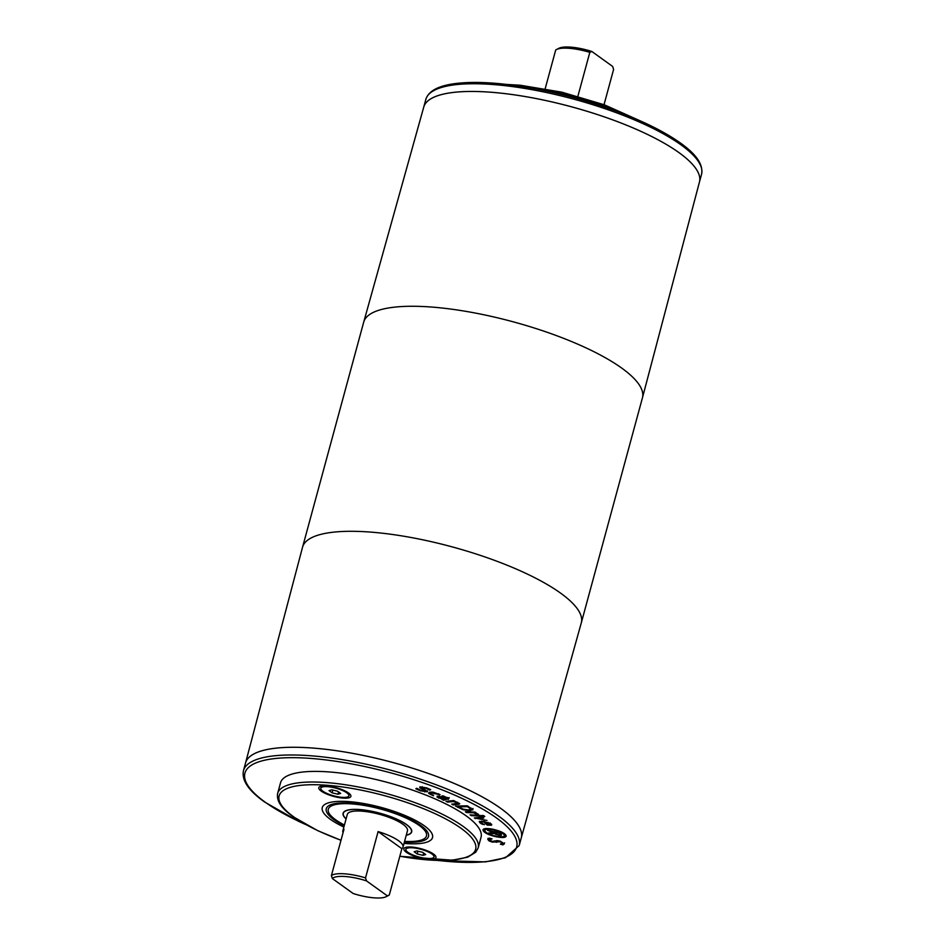 <?xml version="1.0" encoding="UTF-8"?>
<svg xmlns="http://www.w3.org/2000/svg" width="945" height="945" viewBox="0 0 945 945"><rect width="100%" height="100%" fill="white"/><g stroke="black" fill="none" stroke-linecap="round" stroke-linejoin="round"><path stroke-width="1.42" d="M337.578 791.201L340.649 793.41L337.908 794.225L332.108 792.831L329.037 790.622L331.778 789.807L337.578 791.201M338.546 791.898L337.908 794.225M332.864 790.067L332.108 792.831M322.895 791.201A14.541 3.981 -164.8 0 0 338.215 796.848A14.541 3.981 -164.8 0 0 348.882 795.832A14.541 3.981 -164.8 0 0 335.888 788.177A14.541 3.981 -164.8 0 0 320.804 788.201A14.541 3.981 -164.8 0 0 322.895 791.201M321.194 791.083A16.62 4.548 15.2 0 1 318.808 787.657A16.62 4.548 15.2 0 1 336.03 787.634A16.62 4.548 15.2 0 1 350.89 796.375A16.62 4.548 15.2 0 1 338.688 797.533A16.62 4.548 15.2 0 1 321.194 791.083M425.722 854.54L422.663 852.331L416.851 850.937L414.123 851.752L417.194 853.961L422.994 855.355L425.722 854.54M417.95 851.209L417.194 853.961M423.632 853.028L422.994 855.355M407.98 852.331A14.541 3.981 15.2 0 1 405.889 849.331A14.541 3.981 15.2 0 1 420.974 849.307A14.541 3.981 15.2 0 1 433.968 856.961A14.541 3.981 15.2 0 1 423.289 857.977A14.541 3.981 15.2 0 1 407.98 852.331M406.279 852.225A16.62 4.548 15.2 0 1 403.881 848.787A16.62 4.548 15.2 0 1 421.116 848.764A16.62 4.548 15.2 0 1 435.964 857.505A16.62 4.548 15.2 0 1 423.773 858.674A16.62 4.548 15.2 0 1 406.279 852.225M486.97 820.461L474.343 817.921L482.706 817.153L483.769 817.98L477.249 818.512L486.97 820.461M477.249 818.512L477.497 817.638M475.229 818.618L475.453 817.827M477.379 818.039L476.067 817.768M471.201 815.618L470.078 814.838L480.154 815.429L481.277 816.197L471.201 815.618L471.39 814.921M453.305 804.927L451.745 804.16L457.569 803.392L456.695 802.612L453.352 801.525L447.587 802.104L446.016 801.336L453.742 800.557L459.707 803.911L453.305 804.927L453.565 803.971M459.376 803.321L456.671 803.652M447.587 802.104L447.847 801.147M453.352 801.525L453.612 800.569M457.569 803.392L456.837 802.081M439.649 796.363L440.205 798.171L443.666 799.198L445.508 798.844L439.023 797.32L439.283 796.363M442.732 799.387L436.992 797.037L437.618 796.34L441.398 796.789L446.394 798.679L446.926 798.135L441.87 796.044L443.016 795.82L448.934 798.572L443.725 800.273L442.024 799.517L442.827 799.021M443.725 800.273L443.725 799.186M449.194 797.604L443.985 799.305M448.934 798.572L448.261 799.399L448.532 798.43M446.607 798.631L447.115 797.462M439.047 797.237L437.252 796.068M425.12 791.13L419.804 787.74L419.911 786.866L426.632 787.882L430.696 789.689L429.751 790.15L426.089 788.26L422.061 787.587L427.317 791.827L420.265 790.788L415.824 788.768L416.804 788.284L420.808 790.398L425.12 791.13L425.604 789.902M427.589 790.87L424.966 790.989M422.285 786.76L421.86 787.787L422.12 786.819M429.609 790.103L429.845 789.24M429.751 790.15L429.987 789.311M419.911 786.866L419.804 787.74L420.064 786.807M422.013 787.941L420.064 786.783M421.753 788.898L421.978 788.071M433.448 795.784L428.664 793.457L429.467 792.217L433.034 792.111L440.122 794.721L431.333 792.973C430.034 793.41 430.377 794.036 432.337 794.863L433.578 795.3M431.593 792.005L430.566 793.481L431.664 791.981M438.149 794.391L438.326 793.729M438.952 795.005L439.189 794.166M439.059 795.052L439.283 794.225M430.554 793.611L428.9 792.453M467.409 806.664L458.349 806.865L463.263 809.18L468.555 809.959L470.704 808.944L467.409 806.664L467.598 805.979M470.976 807.975L470.787 809.333L470.893 807.857M458.349 806.865L458.573 806.002M473.055 808.495L469.819 809.853M472.795 809.452L470.055 810.822L462.885 809.664L455.537 806.073L467.303 805.813L472.866 809.959M458.419 806.593L457.427 806.038M474.827 812.806L475.028 812.074L476.268 812.854L474.827 812.806L478.394 814.212L477.142 814.472L477.355 813.692M477.142 814.472L473.457 812.771L466.606 812.558L465.377 811.779L475.04 812.074M466.606 812.558L466.806 811.814M473.457 812.771L473.658 812.027M477.071 814.436L477.284 813.669M483.037 816.35L481.761 815.476L483.533 815.57L484.797 816.456L483.037 816.35L483.249 815.559M487.939 822.835L485.34 822.197L487.833 824.536L489.793 824.56L488.069 822.363M489.793 824.56L489.959 823.13M490.053 823.591L490.03 822.871L490.053 823.591M481.336 822.693L479.67 821.299M491.341 824.064L491.483 825.198L487.183 825.079L483.911 822.02C481.324 821.713 480.521 822.032 481.489 822.977L484.454 824.666L481.076 823.662L479.245 821.689L483.238 821.276L491.341 824.064L491.483 825.198L491.683 824.442M482.422 824.406L482.6 823.756M481.513 821.122L481.489 822.977M483.911 822.02L484.076 821.394M487.183 825.079L487.431 824.158M485.352 822.15L484.643 821.489M491.565 824.288L490.065 824.394M492.995 829.804C487.077 828.741 484.395 829.167 484.927 831.08C486.368 833.159 490.112 834.872 496.172 836.23C502.09 837.294 504.772 836.868 504.217 834.967C502.799 832.888 499.054 831.163 492.995 829.804L493.125 829.297M486.073 828.529L485.068 829.32L484.927 831.08M504.476 834.01L504.346 835.758L504.028 833.36M485.376 831.706L483.249 829.32M483.403 829.745L483.143 830.714C482.482 828.446 485.671 827.938 492.699 829.202C499.893 830.809 504.323 832.852 506.012 835.333C506.674 837.589 503.484 838.097 496.468 836.821C489.262 835.226 484.82 833.183 483.143 830.714L482.978 829.757M506.166 835.746L503.366 836.538M506.012 835.333L506.166 836.278M499.669 834.435L499.031 833.147L495.534 832.439L496.81 834.234L498.487 834.778L499.669 834.435L499.551 832.71M489.108 833.62L488.766 832.911L494.129 832.852L487.455 830.265L500.543 832.911L501.523 834.884L499.232 835.463L494.542 833.561L489.108 833.62L489.309 832.899M494.542 833.561L494.2 832.604M495.393 834.234L494.814 832.604M496.314 834.671L496.491 833.986M499.232 835.463L499.409 834.778M500.519 835.522L500.779 834.553L499.621 834.506M501.169 835.404L501.382 834.612M494.129 832.852L494.27 831.647M489.628 840.093L488.01 838.274M492.073 838.924L489.604 839.703L492.002 841.404L497.2 840.613L500.177 841.121L504.335 843.838L502.917 844.854L500.377 844.157L502.48 843.365L500.224 841.782L492.168 842.101L488.872 840.778L487.75 839.243L489.415 838.144L492.085 838.876M497.92 840.66L494.542 841.57M502.917 844.854L503.189 843.897L502.303 843.649M504.595 842.881L503.189 843.897M277.653 793.41A103.891 28.409 -164.8 0 1 385.359 793.245A103.891 28.409 -164.8 0 1 478.17 847.889L481.052 837.282A103.891 28.409 -164.8 0 0 388.241 782.625A103.891 28.409 -164.8 0 0 280.535 782.803L277.653 793.41C275.916 802.754 284.811 810.68 293.08 816.657L317.733 830.679L340.98 840.306M577.879 96.295L589.822 52.353L591.818 51.479L612.655 66.445L613.6 69.434L604.02 104.694M589.822 52.353A31.173 8.517 -164.8 0 0 556.44 49.553A31.173 8.517 -164.8 0 0 555.695 50.026L545.182 88.712M591.818 51.479A29.094 7.95 -164.8 0 0 558.849 48.313L556.44 49.553M521.262 837.872L519.171 845.574A142.86 39.064 -164.8 0 0 391.561 770.423A142.86 39.064 -164.8 0 0 243.456 770.659L245.546 762.969A142.86 39.064 15.2 0 1 393.652 762.709A142.86 39.064 15.2 0 1 521.274 837.861A142.86 39.064 -164.8 0 0 393.652 762.721A142.86 39.064 -164.8 0 0 245.546 762.969L302.542 547.226A144.42 39.489 15.2 0 1 302.565 547.155A144.42 39.489 15.2 0 1 452.277 546.907A144.42 39.489 15.2 0 1 581.293 622.885A144.42 39.489 15.2 0 1 581.269 622.956L521.262 837.896M254.158 753.791A142.837 39.052 15.2 0 1 393.652 762.709A142.837 39.052 15.2 0 1 518.486 825.599M302.565 547.155L363.707 322.115A144.42 39.489 15.2 0 1 363.731 322.044L423.75 107.068A142.86 39.064 15.2 0 1 571.831 106.903A142.86 39.064 15.2 0 1 699.465 181.983L642.458 397.774A144.42 39.489 15.2 0 1 642.435 397.845L581.293 622.885M386.151 896.687L388.56 895.447A31.173 8.517 -164.8 0 0 389.305 894.974L387.32 895.848L366.471 880.87L365.526 877.881A31.173 8.517 -164.8 0 0 331.4 875.566L332.345 878.555L353.182 893.521A29.094 7.95 -164.8 0 0 386.151 896.687A29.094 7.95 -164.8 0 0 387.32 895.848M365.526 877.881L378.106 831.588A31.173 8.517 15.2 0 1 403.007 847.145A31.173 8.517 15.2 0 1 401.885 848.681L389.305 894.974M403.007 847.145L407.46 830.749A31.173 8.517 -164.8 0 0 379.618 814.354A31.173 8.517 -164.8 0 0 347.311 814.413L342.858 830.809A31.173 8.517 15.2 0 1 343.98 829.273L331.4 875.566M343.047 832.699A31.173 8.517 15.2 0 1 342.858 830.809M406.267 835.144A35.319 9.663 -164.8 0 0 411.477 831.848A35.319 9.663 -164.8 0 0 379.914 813.267A35.319 9.663 -164.8 0 0 343.295 813.314A35.319 9.663 -164.8 0 0 346.118 818.795M406.244 835.25A35.532 9.71 -164.8 0 0 411.677 831.895A35.532 9.71 -164.8 0 0 379.937 813.208A35.532 9.71 -164.8 0 0 343.094 813.267A35.532 9.71 -164.8 0 0 346.083 818.913M404.578 841.369A50.888 13.915 -164.8 0 0 426.49 835.923A50.888 13.915 -164.8 0 0 381.036 809.156A50.888 13.915 -164.8 0 0 328.281 809.239A50.888 13.915 -164.8 0 0 335.593 819.74A50.888 13.915 -164.8 0 0 344.417 825.02M404.389 842.054A52.967 14.482 -164.8 0 0 428.498 836.467A52.967 14.482 -164.8 0 0 381.178 808.601A52.967 14.482 -164.8 0 0 326.273 808.696A52.967 14.482 -164.8 0 0 333.892 819.622A52.967 14.482 -164.8 0 0 344.24 825.706M330.478 819.386A57.125 15.616 -164.8 0 0 343.874 827.04A57.137 15.628 -164.8 0 1 330.455 819.386A57.125 15.616 -164.8 0 1 322.257 807.609A57.137 15.628 -164.8 0 0 330.455 819.386M404.035 843.389A57.125 15.616 -164.8 0 0 432.503 837.553A57.125 15.616 -164.8 0 0 381.485 807.514A57.125 15.616 -164.8 0 0 322.257 807.609A57.137 15.628 -164.8 0 1 381.485 807.502A57.137 15.628 -164.8 0 1 432.526 837.565A57.137 15.628 -164.8 0 1 404.035 843.389M366.471 880.87A29.094 7.95 -164.8 0 0 332.345 878.555M401.885 848.681L378.106 831.588M701.544 174.341L699.454 182.019A142.86 39.064 -164.8 0 0 571.831 106.891A142.86 39.064 -164.8 0 0 423.738 107.104L425.829 99.426A142.86 39.064 -164.8 0 1 573.922 99.19A142.86 39.064 -164.8 0 1 701.544 174.341C703.883 162.481 692.378 151.613 680.743 143.227C664.607 131.733 642.647 120.854 614.841 110.6C575.186 96.331 536.524 87.33 498.865 83.609C483.722 82.227 470.539 82.073 459.317 83.136C439.897 84.944 428.735 90.366 425.829 99.426M696.666 169.781A142.837 39.052 -164.8 0 0 571.831 106.891A142.837 39.052 -164.8 0 0 432.337 97.973M458.313 804.419L458.573 803.463M457.604 803.274L457.829 802.459M438.563 798.1L438.823 797.143M424.707 791.945L424.907 791.213M424.187 790.02L424.376 789.335M468.519 807.29L468.708 806.605M470.055 810.822L470.315 809.853M458.053 807.491L458.313 806.534M476.493 814.023L476.658 813.421M479.871 822.788L480.131 821.819M481.076 823.662L481.312 822.788M488.199 825.209L488.376 824.583M488.872 840.778L489.132 839.81M492.168 842.101L492.333 841.487M496.456 842.338L496.716 841.381M497.566 841.676L497.826 840.707M500.224 841.782L500.389 841.18M439.165 860.576A140.781 38.485 -164.8 0 0 501.559 821.831A140.781 38.485 -164.8 0 0 313.197 758.611A140.781 38.485 -164.8 0 0 265.179 802.175A140.781 38.485 -164.8 0 0 304.869 824.087M363.731 322.044A144.42 39.489 15.2 0 1 513.418 321.879A144.42 39.489 15.2 0 1 642.458 397.774M399.841 856.205A101.824 27.842 -164.8 0 0 470.303 836.242A101.824 27.842 -164.8 0 0 334.684 785.98A101.824 27.842 -164.8 0 0 293.765 816.893A101.824 27.842 -164.8 0 0 341.003 840.223M618.089 111.805A103.891 28.409 -164.8 0 0 529.448 87.72M348.882 795.832L349.461 793.705M320.804 788.201L321.383 786.075M406.468 847.216L405.889 849.331M434.535 854.835L433.968 856.961M457.864 802.376L457.604 803.333M447.328 797.438L447.068 798.407M490.077 824.359L490.337 823.39M343.567 812.31L343.295 813.314M411.748 830.832L411.477 831.848M478.17 847.889L475.725 852.225L467.669 857.186L452.348 860.198L399.818 856.288M519.171 845.574L505.516 857.741L485.494 861.875L438.055 860.552M305.849 824.631L298.443 821.264L264.494 801.939C252.598 793.41 241.093 782.484 243.456 770.659M639.151 120.369L604.292 104.789L561.732 92.149L520.258 85.239L506.957 84.448"/></g></svg>
